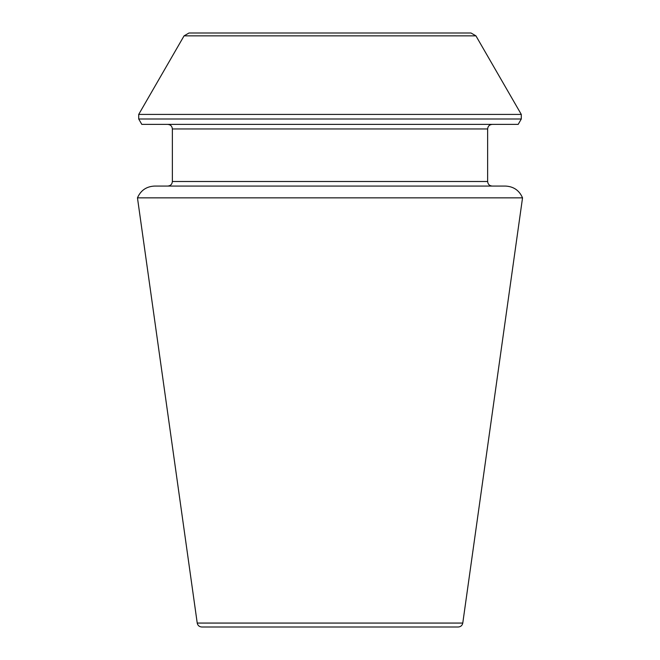 <?xml version="1.0" encoding="UTF-8"?>
<svg xmlns="http://www.w3.org/2000/svg" width="660" height="660" viewBox="0 0 660 660"><rect width="100%" height="100%" fill="white"/><g stroke="black" fill="none" stroke-linecap="round" stroke-linejoin="round"><path stroke-width="0.99" d="M137.462 197.851L522.538 197.851C519.28 190.393 513.579 186.466 505.453 186.07L154.547 186.07C146.421 186.466 140.72 190.393 137.462 197.851L197.224 623.065C197.736 625.474 199.237 626.785 201.745 627L458.255 627C460.738 626.81 462.239 625.498 462.776 623.065L522.538 197.851M521.293 118.99L518.183 124.385L141.817 124.385L138.707 118.99L138.707 114.419L521.293 114.419L521.293 118.99L138.707 118.99M470.992 33L189.007 33L470.992 33L475.934 35.855L521.293 114.419M492.212 186.07C489.431 185.798 487.913 184.272 487.641 181.5L487.641 128.956C487.913 126.175 489.431 124.657 492.212 124.385M462.776 623.065L197.224 623.065M475.934 35.855L184.066 35.855L138.707 114.419M487.641 128.956L172.359 128.956C172.12 126.2 170.594 124.682 167.788 124.385M487.641 181.5L172.359 181.5L172.359 128.956M184.066 35.855L189.007 33M172.359 181.5C172.12 184.247 170.594 185.773 167.788 186.07"/></g></svg>
